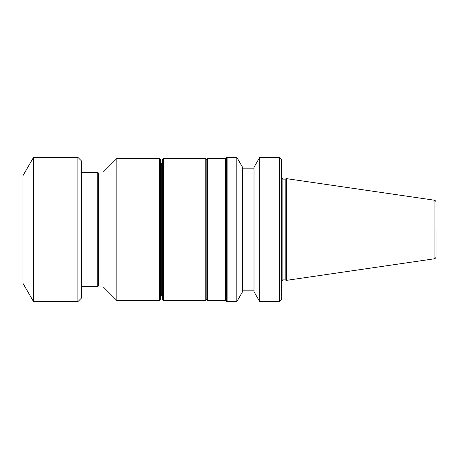 <?xml version="1.0" encoding="UTF-8"?>
<svg xmlns="http://www.w3.org/2000/svg" width="459" height="459" viewBox="0 0 459 459"><rect width="100%" height="100%" fill="white"/><g stroke="black" fill="none" stroke-linecap="round" stroke-linejoin="round"><path stroke-width="0.34" stroke-dasharray="2.29 1.72" d="M160.346 299.572L160.346 159.428M159.428 300.49L159.428 158.51M116.838 300.49L116.838 158.51M102.982 286.634L102.982 172.366M98.484 286.06L98.484 172.94M97.256 286.634L97.256 172.366M81.341 298.195L81.341 160.805M77.91 301.632L77.91 157.368M33.524 301.632L33.524 157.368M22.95 283.312L22.95 175.688M207.29 300.49L207.29 158.51M225.61 158.51L225.61 300.49M206.143 299.572L206.143 159.428M205.225 300.49L205.225 158.51M163.553 300.49L163.553 158.51M162.635 299.572L162.635 159.428M259.725 301.632L259.725 157.368M254.005 291.717L254.005 167.283M242.553 291.717L242.553 167.283M236.827 301.632L236.827 157.368M286.29 280.392L286.29 178.608M285.182 279.875L285.182 179.125M281.711 298.964L281.711 160.036M281.711 229.5L281.711 281.023L281.711 229.5M242.553 229.5L242.553 168.82L242.553 229.5M206.143 229.5L206.143 159.657L206.143 229.5M81.341 229.5L81.341 172.366L81.341 229.5M161.258 295.791L161.258 163.209M279.043 301.632L279.043 157.368M279.686 301.362L279.686 157.638M227.13 301.632L227.13 157.368M226.482 301.362L226.482 157.638M434.088 258.842L434.088 200.158M282.853 279.875L282.853 179.125M281.442 299.612L281.442 159.388"/><path stroke-width="0.69" d="M159.428 158.51L160.346 159.428L160.346 299.572L159.428 300.49L159.428 158.51L116.838 158.51L116.838 300.49L159.428 300.49M116.838 158.51L102.982 172.366L102.982 286.634L116.838 300.49M81.341 172.366L97.256 172.366L98.484 172.94L98.484 286.06L102.982 286.06M97.256 172.366L97.256 286.634L98.484 286.06M77.91 157.368L81.341 160.805L81.341 298.195L77.91 301.632L77.91 157.368L33.524 157.368L33.524 301.632L77.91 301.632M33.524 157.368L22.95 175.688L22.95 283.312L33.524 301.632M206.143 159.657L207.29 158.51L207.29 300.49L225.61 300.49L225.61 158.51L226.482 157.638L226.482 301.362L236.827 301.632L236.827 157.368L227.13 157.368L227.13 301.632M205.225 158.51L206.143 159.428L206.143 299.572L205.225 300.49L205.225 158.51L163.553 158.51L163.553 300.49L205.225 300.49M163.553 158.51L162.635 159.428L162.635 299.572L163.553 300.49M259.725 301.632L254.005 291.717L254.005 167.283L259.725 157.368L259.725 301.632L279.043 301.632L279.686 301.362L279.686 157.638L281.442 159.388L281.711 298.964L281.442 159.388M236.827 157.368L242.553 167.283L242.553 291.717L236.827 301.632M436.05 229.5L436.05 256.575L436.05 229.5M285.182 179.125L285.182 279.875L282.853 279.875L282.853 179.125L285.182 179.125L286.29 178.608L286.29 280.392L434.088 258.842C435.304 258.566 435.958 257.815 436.05 256.575M160.346 162.291L161.258 163.209L161.258 295.791L162.635 295.791M259.725 157.368L279.043 157.368L279.043 301.632M286.29 178.608L434.088 200.158L434.088 258.842M81.341 286.634L97.256 286.634M206.143 299.343L207.29 300.49M242.553 290.18L254.005 290.18M225.61 300.49L226.482 301.362M285.182 279.875L286.29 280.392M282.853 179.125L281.711 177.977M281.442 299.612L279.686 301.362M282.853 279.875L281.711 281.023M434.088 200.158C435.304 200.434 435.958 201.185 436.05 202.425M226.482 157.638L227.13 157.368M242.553 168.82L254.005 168.82M279.043 157.368L279.686 157.638M161.258 295.791L160.346 296.709M161.258 163.209L162.635 163.209M207.29 158.51L225.61 158.51M98.484 172.94L102.982 172.94"/></g></svg>

